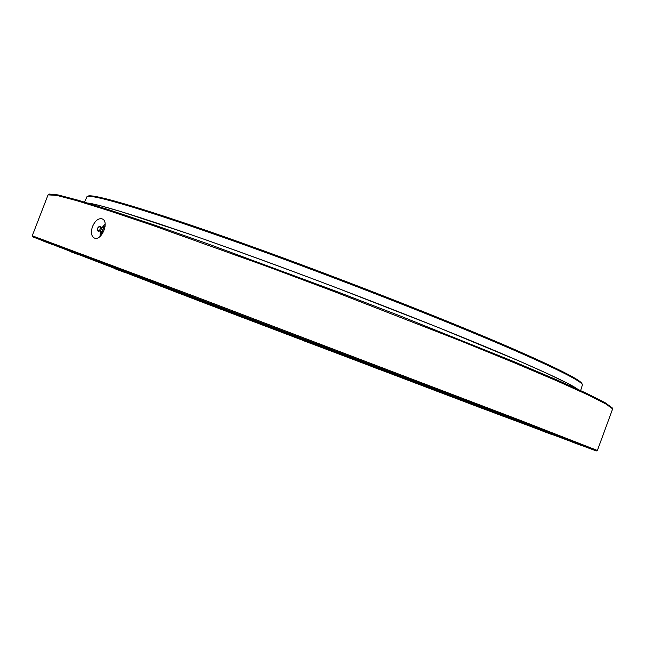 <?xml version="1.0" encoding="UTF-8"?>
<svg xmlns="http://www.w3.org/2000/svg" width="645" height="645" viewBox="0 0 645 645"><rect width="100%" height="100%" fill="white"/><g stroke="black" fill="none" stroke-linecap="round" stroke-linejoin="round"><path stroke-width="0.97" d="M580.629 390.556L582.459 384.734C581.016 381.034 558.014 369.432 513.46 349.929C447.622 321.275 332.893 276.407 240.392 243.407C147.689 210.31 91.913 193.96 87.043 196.54L84.543 202.111M510.671 357.354C548.645 373.681 571.002 384.307 577.751 389.233L567.124 383.106L547.565 373.649L519.032 360.95L437.882 327.321L335.924 287.557C282.599 267.377 231.257 248.672 188.284 233.724L120.502 211.423L99.596 205.505L87.575 203.03C100.765 204.272 161.492 223.509 251.663 256.234C341.673 288.896 448.049 330.522 510.671 357.354M88.067 196.104L88.123 196.08C93.057 193.476 148.713 209.738 241.085 242.689C333.255 275.552 447.525 320.251 513.146 348.856C557.546 368.327 580.492 379.929 581.959 383.67L581.984 383.727M93.428 259.556L187.364 295.668C303.206 339.963 465.085 401.303 535.85 427.619M49.504 194.089L58.018 194.919L78.069 200.192L110.158 210.173L153.905 224.863L207.827 243.842L334.707 290.75L399.9 315.84L513.654 361.522L556.119 379.583L586.748 393.418L605.236 402.786L612.161 407.825M519.427 420.016L597.383 450.46L612.653 408.849L605.752 403.899L587.232 394.547L556.522 380.711L513.928 362.627L460.828 340.971L334.368 291.653L268.731 267.046L152.97 225.508L109.118 210.754L76.957 200.716L56.897 195.411L48.061 194.863L32.25 235.78L197.12 297.321L519.427 420.016M92.533 226.484C95.194 220.582 98.403 218.042 102.168 218.873C109.739 221.485 101.507 241.488 94.323 238.021C91.219 236.135 90.623 232.289 92.533 226.484M444.994 394.297L435.496 390.709L444.994 394.297M312.196 343.97L303.505 340.681L312.196 343.97M244.697 318.291L236.151 315.058L244.697 318.291M180.721 293.894L172.151 290.645L180.721 293.894M124.001 272.19L115.229 268.868L124.001 272.19M79.174 254.944L70.031 251.486L79.174 254.944M51.979 244.35L42.288 240.682L51.979 244.35M48.923 242.883L38.539 238.956L48.923 242.883M75.9 252.824L64.685 248.583L75.9 252.824M135.515 275.189L123.405 270.61L135.515 275.189M223.75 308.512L210.762 303.61L223.75 308.512M328.337 348.179L314.639 343.011L328.337 348.179M431.255 387.363L417.178 382.042L431.255 387.363M515.097 419.419L501.06 414.114L515.097 419.419M568.946 440.156L555.377 435.036L568.946 440.156M590.135 448.525L577.348 443.687L590.135 448.525M582.113 445.776L570.236 441.285L582.113 445.776M551.072 434.246L540.107 430.094L551.072 434.246M380.018 369.706L371.012 366.296L380.018 369.706M503.503 416.38L493.344 412.534L503.503 416.38M518.419 420.661L196.33 298.103L32.75 236.86L201.901 302.021L478.268 406.906L596.294 450.936L518.419 420.661M491.417 410.526L563.569 438.544L534.205 427.804L314.22 344.696L65.443 249.325L210.238 303.545L491.417 410.526M100.386 231.853L99.983 236.513M105.143 223.88L102.16 227.508M101.652 234.82L101.241 232.208L101.265 235.022M104.982 225.75L103.055 227.798L105.151 226.266M102.7 233.369L102.482 231.692L102.555 232.603L101.459 232.16L103.265 228.33L102.595 227.548L101.652 227.685M103.144 228.04L104.248 228.483L103.555 229.088L104.877 228.04M100.144 231.37L101.459 232.16M97.645 230.588L98.145 231.257C101.039 231.184 101.878 229.564 100.668 226.403L99.048 226.564L98.008 227.467L97.395 228.967L97.645 230.588C100.072 230.531 100.773 229.177 99.757 226.524L99.322 226.492M88.123 196.08L87.043 196.54M581.959 383.67L582.459 384.734M596.294 450.936L597.375 450.46M32.75 236.86L32.25 235.788M49.552 194.064L48.456 194.532M612.137 407.777L612.653 408.849M99.628 226.492C97.677 227.516 97.089 228.951 97.871 230.805"/></g></svg>

